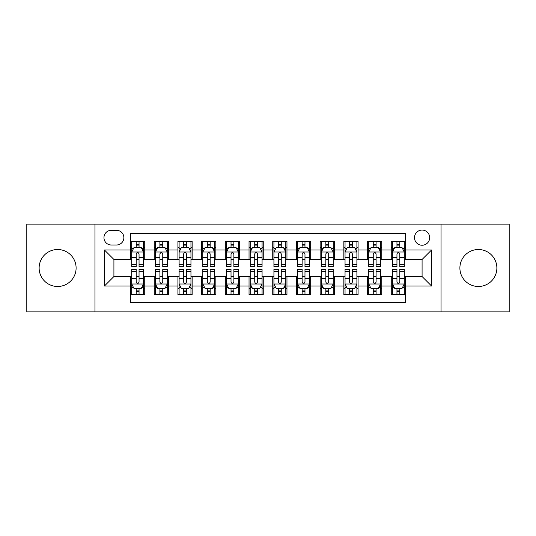 <?xml version="1.0" encoding="UTF-8"?>
<svg xmlns="http://www.w3.org/2000/svg" width="536" height="536" viewBox="0 0 536 536"><rect width="100%" height="100%" fill="white"/><g stroke="black" fill="none" stroke-linecap="round" stroke-linejoin="round"><path stroke-width="0.8" d="M478.38 249.508A18.492 18.492 0 0 0 459.895 268A18.492 18.492 0 0 0 478.38 286.492A18.492 18.492 0 0 0 496.872 268A18.492 18.492 0 0 0 478.38 249.508M57.62 249.508A18.492 18.492 0 0 0 39.128 268A18.492 18.492 0 0 0 57.62 286.492A18.492 18.492 0 0 0 76.105 268A18.492 18.492 0 0 0 57.62 249.508M422.087 230.071A7.584 7.584 0 0 0 414.495 237.656A7.584 7.584 0 0 0 422.087 245.24A7.584 7.584 0 0 0 429.671 237.656A7.584 7.584 0 0 0 422.087 230.071M441.048 311.851L509.2 311.851L509.2 224.149L441.048 224.149L441.048 311.851L94.952 311.851L94.952 224.149L26.8 224.149L26.8 311.851L94.952 311.851M405.491 241.334L391.267 241.334L391.267 249.984L381.786 249.984L381.786 259.464L391.267 259.464L391.267 249.984M381.786 249.984L381.786 241.334L367.562 241.334L367.562 249.984L358.082 249.984L358.082 259.464L367.562 259.464L367.562 249.984M358.082 249.984L358.082 241.334L343.857 241.334L343.857 249.984L334.377 249.984L334.377 259.464L343.857 259.464L343.857 249.984M334.377 249.984L334.377 241.334L320.153 241.334L320.153 249.984L310.672 249.984L310.672 259.464L320.153 259.464L320.153 249.984M310.672 249.984L310.672 241.334L296.448 241.334L296.448 249.984L286.961 249.984L286.961 259.464L296.448 259.464L296.448 249.984M286.961 249.984L286.961 241.334L272.744 241.334L272.744 249.984L263.256 249.984L263.256 259.464L272.744 259.464L272.744 249.984M263.256 249.984L263.256 241.334L249.039 241.334L249.039 249.984L239.552 249.984L239.552 259.464L249.039 259.464L249.039 249.984M239.552 249.984L239.552 241.334L225.328 241.334L225.328 249.984L215.847 249.984L215.847 259.464L225.328 259.464L225.328 249.984M215.847 249.984L215.847 241.334L201.623 241.334L201.623 249.984L192.143 249.984L192.143 259.464L201.623 259.464L201.623 249.984M192.143 249.984L192.143 241.334L177.919 241.334L177.919 249.984L168.438 249.984L168.438 259.464L177.919 259.464L177.919 249.984M168.438 249.984L168.438 241.334L154.214 241.334L154.214 259.464L144.733 259.464L144.733 241.334L130.509 241.334M130.509 294.666L144.733 294.666L144.733 276.536L154.214 276.536L154.214 294.666L168.438 294.666L168.438 276.536L177.919 276.536L177.919 286.016L168.438 286.016M177.919 286.016L177.919 294.666L192.143 294.666L192.143 276.536L201.623 276.536L201.623 286.016L192.143 286.016M201.623 286.016L201.623 294.666L215.847 294.666L215.847 276.536L225.328 276.536L225.328 286.016L215.847 286.016M225.328 286.016L225.328 294.666L239.552 294.666L239.552 276.536L249.039 276.536L249.039 286.016L239.552 286.016M249.039 286.016L249.039 294.666L263.256 294.666L263.256 276.536L272.744 276.536L272.744 286.016L263.256 286.016M272.744 286.016L272.744 294.666L286.961 294.666L286.961 276.536L296.448 276.536L296.448 286.016L286.961 286.016M296.448 286.016L296.448 294.666L310.672 294.666L310.672 276.536L320.153 276.536L320.153 286.016L310.672 286.016M320.153 286.016L320.153 294.666L334.377 294.666L334.377 276.536L343.857 276.536L343.857 286.016L334.377 286.016M343.857 286.016L343.857 294.666L358.082 294.666L358.082 276.536L367.562 276.536L367.562 286.016L358.082 286.016M367.562 286.016L367.562 294.666L381.786 294.666L381.786 276.536L391.267 276.536L391.267 286.016L381.786 286.016M111.307 245.006L116.526 245.006A7.35 7.35 0 0 0 123.87 237.656A7.35 7.35 0 0 0 116.526 230.306L111.307 230.306A7.35 7.35 0 0 0 103.957 237.656A7.35 7.35 0 0 0 111.307 245.006M441.048 224.149L94.952 224.149M405.491 249.984L405.491 233.388L130.509 233.388L130.509 259.464L113.913 259.464L113.913 276.536L130.509 276.536L130.509 302.612L405.491 302.612L405.491 276.536L422.087 276.536L422.087 259.464L405.491 259.464L405.491 249.984L431.567 249.984L431.567 286.016L405.491 286.016M130.509 286.016L104.433 286.016L104.433 249.984L130.509 249.984M391.267 286.016L391.267 294.666L405.491 294.666M130.509 247.257L131.695 247.257M136.198 247.257L139.045 247.257M143.548 247.257L144.733 247.257M130.509 259.23L131.695 259.23M136.198 259.23L139.045 259.23M143.548 259.23L144.733 259.23M130.509 276.77L131.695 276.77M136.198 276.77L139.045 276.77M143.548 276.77L144.733 276.77M130.509 288.743L131.695 288.743M136.198 288.743L139.045 288.743M143.548 288.743L144.733 288.743M154.214 259.23L155.4 259.23M159.902 259.23L162.75 259.23M167.252 259.23L168.438 259.23M154.214 247.257L155.4 247.257M159.902 247.257L162.75 247.257M167.252 247.257L168.438 247.257M154.214 276.77L155.4 276.77M159.902 276.77L162.75 276.77M167.252 276.77L168.438 276.77M154.214 288.743L155.4 288.743M159.902 288.743L162.75 288.743M167.252 288.743L168.438 288.743M177.919 276.77L179.104 276.77M183.607 276.77L186.454 276.77M190.957 276.77L192.143 276.77M177.919 288.743L179.104 288.743M183.607 288.743L186.454 288.743M190.957 288.743L192.143 288.743M177.919 247.257L179.104 247.257M183.607 247.257L186.454 247.257M190.957 247.257L192.143 247.257M177.919 259.23L179.104 259.23M183.607 259.23L186.454 259.23M190.957 259.23L192.143 259.23M201.623 276.77L202.809 276.77M207.318 276.77L210.159 276.77M214.661 276.77L215.847 276.77M201.623 288.743L202.809 288.743M207.318 288.743L210.159 288.743M214.661 288.743L215.847 288.743M201.623 247.257L202.809 247.257M207.318 247.257L210.159 247.257M214.661 247.257L215.847 247.257M201.623 259.23L202.809 259.23M207.318 259.23L210.159 259.23M214.661 259.23L215.847 259.23M225.328 276.77L226.514 276.77M231.023 276.77L233.864 276.77M238.366 276.77L239.552 276.77M225.328 288.743L226.514 288.743M231.023 288.743L233.864 288.743M238.366 288.743L239.552 288.743M225.328 247.257L226.514 247.257M231.023 247.257L233.864 247.257M238.366 247.257L239.552 247.257M225.328 259.23L226.514 259.23M231.023 259.23L233.864 259.23M238.366 259.23L239.552 259.23M249.039 276.77L250.218 276.77M254.727 276.77L257.568 276.77M262.07 276.77L263.256 276.77M249.039 288.743L250.218 288.743M254.727 288.743L257.568 288.743M262.07 288.743L263.256 288.743M249.039 247.257L250.218 247.257M254.727 247.257L257.568 247.257M262.07 247.257L263.256 247.257M249.039 259.23L250.218 259.23M254.727 259.23L257.568 259.23M262.07 259.23L263.256 259.23M272.744 276.77L273.93 276.77M278.432 276.77L281.273 276.77M285.782 276.77L286.961 276.77M272.744 288.743L273.93 288.743M278.432 288.743L281.273 288.743M285.782 288.743L286.961 288.743M272.744 247.257L273.93 247.257M278.432 247.257L281.273 247.257M285.782 247.257L286.961 247.257M272.744 259.23L273.93 259.23M278.432 259.23L281.273 259.23M285.782 259.23L286.961 259.23M296.448 276.77L297.634 276.77M302.137 276.77L304.977 276.77M309.486 276.77L310.672 276.77M296.448 288.743L297.634 288.743M302.137 288.743L304.977 288.743M309.486 288.743L310.672 288.743M296.448 247.257L297.634 247.257M302.137 247.257L304.977 247.257M309.486 247.257L310.672 247.257M296.448 259.23L297.634 259.23M302.137 259.23L304.977 259.23M309.486 259.23L310.672 259.23M320.153 276.77L321.339 276.77M325.841 276.77L328.682 276.77M333.191 276.77L334.377 276.77M320.153 288.743L321.339 288.743M325.841 288.743L328.682 288.743M333.191 288.743L334.377 288.743M320.153 247.257L321.339 247.257M325.841 247.257L328.682 247.257M333.191 247.257L334.377 247.257M320.153 259.23L321.339 259.23M325.841 259.23L328.682 259.23M333.191 259.23L334.377 259.23M343.857 276.77L345.043 276.77M349.546 276.77L352.393 276.77M356.896 276.77L358.082 276.77M343.857 288.743L345.043 288.743M349.546 288.743L352.393 288.743M356.896 288.743L358.082 288.743M343.857 247.257L345.043 247.257M349.546 247.257L352.393 247.257M356.896 247.257L358.082 247.257M343.857 259.23L345.043 259.23M349.546 259.23L352.393 259.23M356.896 259.23L358.082 259.23M367.562 276.77L368.748 276.77M373.25 276.77L376.098 276.77M380.6 276.77L381.786 276.77M367.562 288.743L368.748 288.743M373.25 288.743L376.098 288.743M380.6 288.743L381.786 288.743M367.562 247.257L368.748 247.257M373.25 247.257L376.098 247.257M380.6 247.257L381.786 247.257M367.562 259.23L368.748 259.23M373.25 259.23L376.098 259.23M380.6 259.23L381.786 259.23M391.267 276.77L392.453 276.77M396.955 276.77L399.802 276.77M404.305 276.77L405.491 276.77M391.267 288.743L392.453 288.743M396.955 288.743L399.802 288.743M404.305 288.743L405.491 288.743M391.267 247.257L392.453 247.257M396.955 247.257L399.802 247.257M404.305 247.257L405.491 247.257M391.267 259.23L392.453 259.23M396.955 259.23L399.802 259.23M404.305 259.23L405.491 259.23M113.913 259.464L104.433 249.984M113.913 276.536L104.433 286.016M431.567 249.984L422.087 259.464M431.567 286.016L422.087 276.536M139.045 244.416L136.198 244.416M143.548 264.643L139.045 264.643L139.045 266.58L143.548 266.58L143.548 252.114L141.176 247.377L134.067 247.377L131.695 252.114L131.695 266.58L136.198 266.58L136.198 264.643L131.695 264.643M131.695 252.114L131.695 241.334M143.548 252.114L143.548 241.334M136.198 247.377L136.198 241.334M139.045 241.334L139.045 247.377M139.045 264.643L139.045 253.897C138.094 252.067 137.149 252.067 136.198 253.897L136.198 264.643M136.198 291.584L139.045 291.584M131.695 271.357L136.198 271.357L136.198 269.42L131.695 269.42L131.695 283.886L134.067 288.623L141.176 288.623L143.548 283.886L143.548 269.42L139.045 269.42L139.045 271.357L143.548 271.357M143.548 283.886L143.548 294.666M131.695 283.886L131.695 294.666M139.045 288.623L139.045 294.666M136.198 294.666L136.198 288.623M136.198 271.357L136.198 282.103C137.149 283.933 138.094 283.933 139.045 282.103L139.045 271.357M162.75 244.416L159.902 244.416M167.252 264.643L162.75 264.643L162.75 266.58L167.252 266.58L167.252 252.114L164.88 247.377L157.772 247.377L155.4 252.114L155.4 266.58L159.902 266.58L159.902 264.643L155.4 264.643M155.4 252.114L155.4 241.334M167.252 252.114L167.252 241.334M159.902 247.377L159.902 241.334M162.75 241.334L162.75 247.377M162.75 264.643L162.75 253.897C161.805 252.067 160.854 252.067 159.902 253.897L159.902 264.643M186.454 244.416L183.607 244.416M190.957 264.643L186.454 264.643L186.454 266.58L190.957 266.58L190.957 252.114L188.585 247.377L181.476 247.377L179.104 252.114L179.104 266.58L183.607 266.58L183.607 264.643L179.104 264.643M179.104 252.114L179.104 241.334M190.957 252.114L190.957 241.334M183.607 247.377L183.607 241.334M186.454 241.334L186.454 247.377M186.454 264.643L186.454 253.897C185.51 252.067 184.558 252.067 183.607 253.897L183.607 264.643M210.159 244.416L207.318 244.416M214.661 264.643L210.159 264.643L210.159 266.58L214.661 266.58L214.661 252.114L212.296 247.377L205.181 247.377L202.809 252.114L202.809 266.58L207.318 266.58L207.318 264.643L202.809 264.643M202.809 252.114L202.809 241.334M214.661 252.114L214.661 241.334M207.318 247.377L207.318 241.334M210.159 241.334L210.159 247.377M210.159 264.643L210.159 253.897C209.214 252.067 208.263 252.067 207.318 253.897L207.318 264.643M233.864 244.416L231.023 244.416M238.366 264.643L233.864 264.643L233.864 266.58L238.366 266.58L238.366 252.114L236.001 247.377L228.885 247.377L226.514 252.114L226.514 266.58L231.023 266.58L231.023 264.643L226.514 264.643M226.514 252.114L226.514 241.334M238.366 252.114L238.366 241.334M231.023 247.377L231.023 241.334M233.864 241.334L233.864 247.377M233.864 264.643L233.864 253.897C232.919 252.067 231.967 252.067 231.023 253.897L231.023 264.643M159.902 291.584L162.75 291.584M155.4 271.357L159.902 271.357L159.902 269.42L155.4 269.42L155.4 283.886L157.772 288.623L164.88 288.623L167.252 283.886L167.252 269.42L162.75 269.42L162.75 271.357L167.252 271.357M167.252 283.886L167.252 294.666M155.4 283.886L155.4 294.666M162.75 288.623L162.75 294.666M159.902 294.666L159.902 288.623M159.902 271.357L159.902 282.103C160.854 283.933 161.798 283.933 162.75 282.103L162.75 271.357M183.607 291.584L186.454 291.584M179.104 271.357L183.607 271.357L183.607 269.42L179.104 269.42L179.104 283.886L181.476 288.623L188.585 288.623L190.957 283.886L190.957 269.42L186.454 269.42L186.454 271.357L190.957 271.357M190.957 283.886L190.957 294.666M179.104 283.886L179.104 294.666M186.454 288.623L186.454 294.666M183.607 294.666L183.607 288.623M183.607 271.357L183.607 282.103C184.558 283.933 185.503 283.933 186.454 282.103L186.454 271.357M207.318 291.584L210.159 291.584M202.809 271.357L207.318 271.357L207.318 269.42L202.809 269.42L202.809 283.886L205.181 288.623L212.296 288.623L214.661 283.886L214.661 269.42L210.159 269.42L210.159 271.357L214.661 271.357M214.661 283.886L214.661 294.666M202.809 283.886L202.809 294.666M210.159 288.623L210.159 294.666M207.318 294.666L207.318 288.623M207.318 271.357L207.318 282.103C208.263 283.933 209.208 283.933 210.159 282.103L210.159 271.357M231.023 291.584L233.864 291.584M226.514 271.357L231.023 271.357L231.023 269.42L226.514 269.42L226.514 283.886L228.885 288.623L236.001 288.623L238.366 283.886L238.366 269.42L233.864 269.42L233.864 271.357L238.366 271.357M238.366 283.886L238.366 294.666M226.514 283.886L226.514 294.666M233.864 288.623L233.864 294.666M231.023 294.666L231.023 288.623M231.023 271.357L231.023 282.103C231.967 283.933 232.912 283.933 233.864 282.103L233.864 271.357M257.568 244.416L254.727 244.416M262.07 264.643L257.568 264.643L257.568 266.58L262.07 266.58L262.07 252.114L259.705 247.377L252.59 247.377L250.218 252.114L250.218 266.58L254.727 266.58L254.727 264.643L250.218 264.643M250.218 252.114L250.218 241.334M262.07 252.114L262.07 241.334M254.727 247.377L254.727 241.334M257.568 241.334L257.568 247.377M257.568 264.643L257.568 253.897C256.623 252.067 255.672 252.067 254.727 253.897L254.727 264.643M254.727 291.584L257.568 291.584M250.218 271.357L254.727 271.357L254.727 269.42L250.218 269.42L250.218 283.886L252.59 288.623L259.705 288.623L262.07 283.886L262.07 269.42L257.568 269.42L257.568 271.357L262.07 271.357M262.07 283.886L262.07 294.666M250.218 283.886L250.218 294.666M257.568 288.623L257.568 294.666M254.727 294.666L254.727 288.623M254.727 271.357L254.727 282.103C255.672 283.933 256.623 283.933 257.568 282.103L257.568 271.357M281.273 244.416L278.432 244.416M285.782 264.643L281.273 264.643L281.273 266.58L285.782 266.58L285.782 252.114L283.41 247.377L276.295 247.377L273.93 252.114L273.93 266.58L278.432 266.58L278.432 264.643L273.93 264.643M273.93 252.114L273.93 241.334M285.782 252.114L285.782 241.334M278.432 247.377L278.432 241.334M281.273 241.334L281.273 247.377M281.273 264.643L281.273 253.897C280.328 252.067 279.377 252.067 278.432 253.897L278.432 264.643M278.432 291.584L281.273 291.584M273.93 271.357L278.432 271.357L278.432 269.42L273.93 269.42L273.93 283.886L276.295 288.623L283.41 288.623L285.782 283.886L285.782 269.42L281.273 269.42L281.273 271.357L285.782 271.357M285.782 283.886L285.782 294.666M273.93 283.886L273.93 294.666M281.273 288.623L281.273 294.666M278.432 294.666L278.432 288.623M278.432 271.357L278.432 282.103C279.377 283.933 280.328 283.933 281.273 282.103L281.273 271.357M304.977 244.416L302.137 244.416M309.486 264.643L304.977 264.643L304.977 266.58L309.486 266.58L309.486 252.114L307.115 247.377L299.999 247.377L297.634 252.114L297.634 266.58L302.137 266.58L302.137 264.643L297.634 264.643M297.634 252.114L297.634 241.334M309.486 252.114L309.486 241.334M302.137 247.377L302.137 241.334M304.977 241.334L304.977 247.377M304.977 264.643L304.977 253.897C304.033 252.067 303.088 252.067 302.137 253.897L302.137 264.643M302.137 291.584L304.977 291.584M297.634 271.357L302.137 271.357L302.137 269.42L297.634 269.42L297.634 283.886L299.999 288.623L307.115 288.623L309.486 283.886L309.486 269.42L304.977 269.42L304.977 271.357L309.486 271.357M309.486 283.886L309.486 294.666M297.634 283.886L297.634 294.666M304.977 288.623L304.977 294.666M302.137 294.666L302.137 288.623M302.137 271.357L302.137 282.103C303.081 283.933 304.033 283.933 304.977 282.103L304.977 271.357M328.682 244.416L325.841 244.416M333.191 264.643L328.682 264.643L328.682 266.58L333.191 266.58L333.191 252.114L330.819 247.377L323.704 247.377L321.339 252.114L321.339 266.58L325.841 266.58L325.841 264.643L321.339 264.643M321.339 252.114L321.339 241.334M333.191 252.114L333.191 241.334M325.841 247.377L325.841 241.334M328.682 241.334L328.682 247.377M328.682 264.643L328.682 253.897C327.737 252.067 326.793 252.067 325.841 253.897L325.841 264.643M325.841 291.584L328.682 291.584M321.339 271.357L325.841 271.357L325.841 269.42L321.339 269.42L321.339 283.886L323.704 288.623L330.819 288.623L333.191 283.886L333.191 269.42L328.682 269.42L328.682 271.357L333.191 271.357M333.191 283.886L333.191 294.666M321.339 283.886L321.339 294.666M328.682 288.623L328.682 294.666M325.841 294.666L325.841 288.623M325.841 271.357L325.841 282.103C326.786 283.933 327.737 283.933 328.682 282.103L328.682 271.357M352.393 244.416L349.546 244.416M356.896 264.643L352.393 264.643L352.393 266.58L356.896 266.58L356.896 252.114L354.524 247.377L347.415 247.377L345.043 252.114L345.043 266.58L349.546 266.58L349.546 264.643L345.043 264.643M345.043 252.114L345.043 241.334M356.896 252.114L356.896 241.334M349.546 247.377L349.546 241.334M352.393 241.334L352.393 247.377M352.393 264.643L352.393 253.897C351.442 252.067 350.497 252.067 349.546 253.897L349.546 264.643M349.546 291.584L352.393 291.584M345.043 271.357L349.546 271.357L349.546 269.42L345.043 269.42L345.043 283.886L347.415 288.623L354.524 288.623L356.896 283.886L356.896 269.42L352.393 269.42L352.393 271.357L356.896 271.357M356.896 283.886L356.896 294.666M345.043 283.886L345.043 294.666M352.393 288.623L352.393 294.666M349.546 294.666L349.546 288.623M349.546 271.357L349.546 282.103C350.49 283.933 351.442 283.933 352.393 282.103L352.393 271.357M376.098 244.416L373.25 244.416M380.6 264.643L376.098 264.643L376.098 266.58L380.6 266.58L380.6 252.114L378.228 247.377L371.12 247.377L368.748 252.114L368.748 266.58L373.25 266.58L373.25 264.643L368.748 264.643M368.748 252.114L368.748 241.334M380.6 252.114L380.6 241.334M373.25 247.377L373.25 241.334M376.098 241.334L376.098 247.377M376.098 264.643L376.098 253.897C375.146 252.067 374.202 252.067 373.25 253.897L373.25 264.643M373.25 291.584L376.098 291.584M368.748 271.357L373.25 271.357L373.25 269.42L368.748 269.42L368.748 283.886L371.12 288.623L378.228 288.623L380.6 283.886L380.6 269.42L376.098 269.42L376.098 271.357L380.6 271.357M380.6 283.886L380.6 294.666M368.748 283.886L368.748 294.666M376.098 288.623L376.098 294.666M373.25 294.666L373.25 288.623M373.25 271.357L373.25 282.103C374.195 283.933 375.146 283.933 376.098 282.103L376.098 271.357M399.802 244.416L396.955 244.416M404.305 264.643L399.802 264.643L399.802 266.58L404.305 266.58L404.305 252.114L401.933 247.377L394.824 247.377L392.453 252.114L392.453 266.58L396.955 266.58L396.955 264.643L392.453 264.643M392.453 252.114L392.453 241.334M404.305 252.114L404.305 241.334M396.955 247.377L396.955 241.334M399.802 241.334L399.802 247.377M399.802 264.643L399.802 253.897C398.851 252.067 397.906 252.067 396.955 253.897L396.955 264.643M396.955 291.584L399.802 291.584M392.453 271.357L396.955 271.357L396.955 269.42L392.453 269.42L392.453 283.886L394.824 288.623L401.933 288.623L404.305 283.886L404.305 269.42L399.802 269.42L399.802 271.357L404.305 271.357M404.305 283.886L404.305 294.666M392.453 283.886L392.453 294.666M399.802 288.623L399.802 294.666M396.955 294.666L396.955 288.623M396.955 271.357L396.955 282.103C397.906 283.933 398.851 283.933 399.802 282.103L399.802 271.357M154.214 286.016L144.733 286.016M154.214 249.984L144.733 249.984M143.487 252L131.756 252M131.695 248.684L133.41 248.684M141.832 248.684L143.548 248.684M136.198 257.615L131.695 257.615M143.548 257.615L139.045 257.615M139.045 245.924L136.198 245.924M131.756 284L143.487 284M143.548 287.316L141.832 287.316M133.41 287.316L131.695 287.316M139.045 278.385L143.548 278.385M131.695 278.385L136.198 278.385M136.198 290.077L139.045 290.077M167.192 252L155.46 252M155.4 248.684L157.122 248.684M165.537 248.684L167.252 248.684M159.902 257.615L155.4 257.615M167.252 257.615L162.75 257.615M162.75 245.924L159.902 245.924M190.896 252L179.165 252M179.104 248.684L180.826 248.684M189.242 248.684L190.957 248.684M183.607 257.615L179.104 257.615M190.957 257.615L186.454 257.615M186.454 245.924L183.607 245.924M214.601 252L202.869 252M202.809 248.684L204.531 248.684M212.946 248.684L214.661 248.684M207.318 257.615L202.809 257.615M214.661 257.615L210.159 257.615M210.159 245.924L207.318 245.924M238.312 252L226.574 252M226.514 248.684L228.236 248.684M236.651 248.684L238.366 248.684M231.023 257.615L226.514 257.615M238.366 257.615L233.864 257.615M233.864 245.924L231.023 245.924M155.46 284L167.192 284M167.252 287.316L165.537 287.316M157.122 287.316L155.4 287.316M162.75 278.385L167.252 278.385M155.4 278.385L159.902 278.385M159.902 290.077L162.75 290.077M179.165 284L190.896 284M190.957 287.316L189.242 287.316M180.826 287.316L179.104 287.316M186.454 278.385L190.957 278.385M179.104 278.385L183.607 278.385M183.607 290.077L186.454 290.077M202.869 284L214.601 284M214.661 287.316L212.946 287.316M204.531 287.316L202.809 287.316M210.159 278.385L214.661 278.385M202.809 278.385L207.318 278.385M207.318 290.077L210.159 290.077M226.574 284L238.312 284M238.366 287.316L236.651 287.316M228.236 287.316L226.514 287.316M233.864 278.385L238.366 278.385M226.514 278.385L231.023 278.385M231.023 290.077L233.864 290.077M262.017 252L250.279 252M250.218 248.684L251.94 248.684M260.355 248.684L262.07 248.684M254.727 257.615L250.218 257.615M262.07 257.615L257.568 257.615M257.568 245.924L254.727 245.924M250.279 284L262.017 284M262.07 287.316L260.355 287.316M251.94 287.316L250.218 287.316M257.568 278.385L262.07 278.385M250.218 278.385L254.727 278.385M254.727 290.077L257.568 290.077M285.721 252L273.983 252M273.93 248.684L275.645 248.684M284.06 248.684L285.782 248.684M278.432 257.615L273.93 257.615M285.782 257.615L281.273 257.615M281.273 245.924L278.432 245.924M273.983 284L285.721 284M285.782 287.316L284.06 287.316M275.645 287.316L273.93 287.316M281.273 278.385L285.782 278.385M273.93 278.385L278.432 278.385M278.432 290.077L281.273 290.077M309.426 252L297.688 252M297.634 248.684L299.349 248.684M307.765 248.684L309.486 248.684M302.137 257.615L297.634 257.615M309.486 257.615L304.977 257.615M304.977 245.924L302.137 245.924M297.688 284L309.426 284M309.486 287.316L307.765 287.316M299.349 287.316L297.634 287.316M304.977 278.385L309.486 278.385M297.634 278.385L302.137 278.385M302.137 290.077L304.977 290.077M333.131 252L321.399 252M321.339 248.684L323.054 248.684M331.469 248.684L333.191 248.684M325.841 257.615L321.339 257.615M333.191 257.615L328.682 257.615M328.682 245.924L325.841 245.924M321.399 284L333.131 284M333.191 287.316L331.469 287.316M323.054 287.316L321.339 287.316M328.682 278.385L333.191 278.385M321.339 278.385L325.841 278.385M325.841 290.077L328.682 290.077M356.835 252L345.104 252M345.043 248.684L346.758 248.684M355.174 248.684L356.896 248.684M349.546 257.615L345.043 257.615M356.896 257.615L352.393 257.615M352.393 245.924L349.546 245.924M345.104 284L356.835 284M356.896 287.316L355.174 287.316M346.758 287.316L345.043 287.316M352.393 278.385L356.896 278.385M345.043 278.385L349.546 278.385M349.546 290.077L352.393 290.077M380.54 252L368.808 252M368.748 248.684L370.463 248.684M378.878 248.684L380.6 248.684M373.25 257.615L368.748 257.615M380.6 257.615L376.098 257.615M376.098 245.924L373.25 245.924M368.808 284L380.54 284M380.6 287.316L378.878 287.316M370.463 287.316L368.748 287.316M376.098 278.385L380.6 278.385M368.748 278.385L373.25 278.385M373.25 290.077L376.098 290.077M404.245 252L392.513 252M392.453 248.684L394.168 248.684M402.59 248.684L404.305 248.684M396.955 257.615L392.453 257.615M404.305 257.615L399.802 257.615M399.802 245.924L396.955 245.924M392.513 284L404.245 284M404.305 287.316L402.59 287.316M394.168 287.316L392.453 287.316M399.802 278.385L404.305 278.385M392.453 278.385L396.955 278.385M396.955 290.077L399.802 290.077"/></g></svg>
